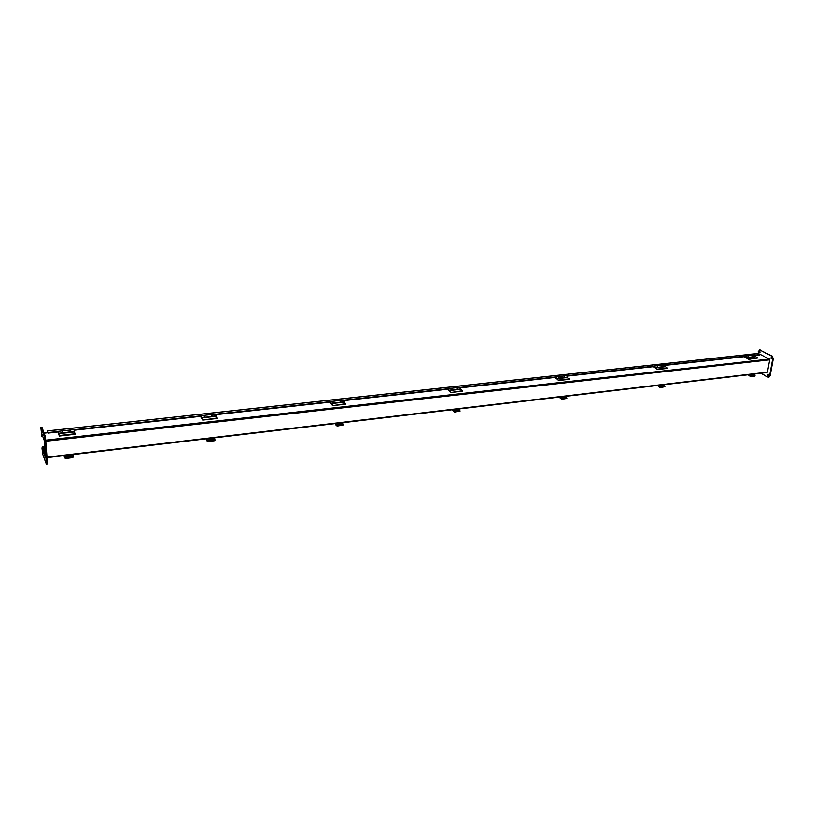<?xml version="1.0" encoding="UTF-8"?>
<svg xmlns="http://www.w3.org/2000/svg" width="814" height="814" viewBox="0 0 814 814"><rect width="100%" height="100%" fill="white"/><g stroke="black" fill="none" stroke-linecap="round" stroke-linejoin="round"><path stroke-width="1.22" d="M47.09 457.153L767.399 372.14L769.668 359.839L769.362 359.045L46.011 440.13M760.52 354.619L769.362 359.045M767.399 372.14L47.11 457.549M45.228 454.243L43.742 450.101M44.739 446.662L43.498 446.805L45.208 453.958M43.58 447.018L44.75 446.886M47.446 432.722L47.385 430.901L47.69 432.773M757.101 353.612L759.381 355.026L755.351 355.464M48.077 433.099L57.875 432.02M74.349 430.209L200.855 416.33M215.751 414.692L330.331 402.116M343.946 401.353L343.864 400.62L448.097 389.194M460.582 387.82L555.677 377.381M567.277 376.109L654.385 366.554M665.191 365.364L745.248 356.573M48.046 432.59L58.12 431.491M74.003 429.751L201.017 415.832M215.486 414.245L330.443 401.648M343.681 400.193L448.199 388.746M460.378 387.413L555.82 376.953M567.053 375.722L654.537 366.137M664.946 364.998L745.421 356.176M755.097 355.118L759.452 354.639M559.991 397.018L559.381 397.09M559.767 397.608L561.813 399.074L566.534 398.514L566.605 397.537L564.824 396.438M559.717 397.659L561.711 399.338L566.839 398.382M64.937 455.525L64.194 456.023L64.632 457.631L65.771 458.17L72.66 457.346L73.362 456.105L73.036 455.006L71.978 454.69M64.225 456.43L64.632 457.936L65.771 458.475L72.65 457.651L73.474 456.807M658.261 385.398L660.215 387.352L664.885 386.63L662.708 384.88M658.129 385.948L660.103 387.606L664.794 386.752M62.129 430.942L62.403 432.967M70.126 432.031L69.963 430.046L62.149 430.901M745.339 357.224L744.016 356.715M744.708 356.634L745.044 357.254M745.675 356.033L747.985 355.779L748.371 357.254L747.954 355.789L752.563 355.28L753.143 356.888L746.082 357.488L745.665 356.471L748.585 359.391L745.532 357.509L745.675 356.033L746.082 357.488M752.482 356.817L752.533 355.28L754.822 355.036L755.239 356.481L757.824 357.967L748.656 358.984M758.322 354.039L758.231 351.383L759.971 350.081L771.641 356.145L772.679 358.913L769.556 375.793L767.775 377.035L760.856 373.28M771.123 358.943L771.173 357.366L771.123 358.943M768.009 375.783L768.05 374.226L768.009 375.783M759.472 352.849L759.523 351.302L759.472 352.849M768.691 377.096L770.115 375.722L773.249 358.852L772.211 356.084L759.676 349.979M771.469 357.458L771.621 358.832M768.345 374.318L768.518 375.681M759.818 351.394L759.961 352.747M46.317 464.102L47.314 463.98L47.416 462.311L45.442 436.67L41.972 427.289L40.822 427.167L44.424 436.782L45.024 440.578L46.317 464.102L42.694 454.1L42.013 448.178L42.328 446.448L42.542 447.008L43.366 446.418M42.542 447.008L42.755 450.234L43.742 450.122L43.539 446.896M42.755 450.234L45.452 457.783L44.363 440.781L41.667 433.404L41.88 436.66L42.816 436.548M41.88 436.66L40.822 427.167M45.92 460.266L46.103 462.311L45.92 460.266M44.536 438.431L44.719 440.496L44.536 438.431M42.47 450.569L42.654 452.584L42.47 450.569M41.076 429.029L41.26 431.064L41.076 429.029M654.466 367.226L653.235 366.676M653.876 366.605L654.191 367.256M662.616 366.676L657.804 367.399L657.234 365.72L657.651 367.256M662.169 366.768L662.199 365.181L654.771 365.995L654.832 367.195L657.519 369.515L654.659 367.521L654.771 365.995M207.01 438.736L206.441 439.173L207.071 440.689L208.18 441.198L214.408 440.466L214.906 439.295L213.38 437.983M206.451 439.509L207.041 440.985L208.15 441.493L214.367 440.761L215.049 440.089M748.758 374.705L750.823 376.556L755.097 375.915L752.858 374.216M748.687 375.223L750.701 376.801L754.995 376.027M555.769 378.083L554.649 377.493M555.229 377.431L555.524 378.113M558.73 376.516L559.116 378.123L558.709 376.516L556.023 376.811L556.41 378.398L556.003 377.279L558.577 380.525L555.708 377.869M564.112 377.584L564.112 375.926L558.75 376.506M335.734 423.514L336.09 425.346L337.169 425.834L342.816 425.162L343.152 424.074L341.524 422.832M335.307 424.216L337.108 426.119L343.325 424.898M330.453 402.889L329.619 402.197M340.333 402.248L340.262 400.437L333.852 401.139L334.167 402.94M452.899 409.676L452.238 409.747M452.584 410.307L454.548 411.853L459.696 411.233L459.89 410.205L458.18 409.045M452.543 410.368L454.466 412.128L460.093 411.05M448.188 389.926L447.191 389.285M457.244 389.357L457.214 387.627L451.363 388.268L451.709 389.967M211.894 416.402L211.782 414.509L215.354 414.123L217.012 418.498L202.747 420.085L200.895 417.053M212.118 416.269L205.077 417.338L204.721 415.282L205.006 417.195M74.196 431.542L70.309 431.969L70.024 430.036L73.911 429.609L75.122 434.279L59.32 436.039L58.374 432.844M75.091 433.76L59.29 435.521L59.32 436.039M58.323 432.844L59.29 435.521M74.328 431.959L58.567 433.699M70.258 431.807L62.434 433.068L62.088 430.911L58.17 431.339M58.445 433.282L62.373 432.844M217.012 418.009L202.747 420.085M212.027 416.565L205.036 417.246M201.251 417.114L202.737 419.586M200.977 416.259L201.343 417.104M215.852 416.341L201.618 417.908M215.669 415.954L212.128 416.219M211.833 414.509L212.149 416.341M201.434 417.521L204.986 417.124M343.854 401.821L340.659 402.177L340.313 400.437L343.508 400.081L345.543 404.212L332.58 405.647L330.443 402.849M345.563 403.734L332.58 405.647M330.688 402.869L332.6 405.168M330.362 402.096L330.82 402.859M344.088 402.187L331.156 403.612M340.628 402.136L334.269 403.083L333.801 401.149L330.586 401.495M330.932 403.245L334.147 402.889M457.234 387.627L460.164 387.311L460.541 388.96L462.505 391.208L450.691 392.521L448.158 389.825M462.535 390.751L450.691 392.521M448.626 389.896L450.722 392.063M448.087 389.245L448.382 388.593L448.453 389.916M460.805 389.306L449.013 390.608M460.541 388.96L451.821 390.12L451.312 388.278L448.382 388.593M457.254 387.627L457.621 389.285M448.748 390.262L451.689 389.937M567.205 377.208L564.54 377.503L564.153 375.915L566.819 375.62L567.205 377.208L569.393 379.314L558.577 380.525M569.444 378.876L558.628 380.077M555.677 377.554L556.023 376.811M567.5 377.533L556.705 378.724M564.509 377.482L559.086 378.103M556.41 378.398L559.096 378.103M665.089 366.422L662.637 366.687L662.24 365.171L664.692 364.906L665.089 366.422L667.46 368.416L657.519 369.515M667.521 367.989L657.58 369.098M665.404 366.727L655.484 367.826M655.168 367.511L657.631 367.236M757.824 357.967L748.585 359.391M755.575 356.776L746.418 357.784M755.239 356.481L752.96 356.705M769.668 359.839L46.083 441.229M760.856 354.589L759.431 354.741M47.945 432.743L44.139 433.16M43.814 450.071L44.953 449.939M44.923 449.582L43.753 449.715M47.436 430.962L757.427 353.581M560.113 397.232L565.242 396.622M560.541 398.26L566.605 397.537M64.815 455.809L72.304 454.924M64.52 457.153L73.362 456.105M658.424 385.602L663.135 385.042M658.964 386.569L664.539 385.907M74.206 431.054L74.105 430.209M745.736 357.193L745.665 356.471L745.929 357.173M770.115 375.722L769.556 375.793M773.249 358.852L772.679 358.913M772.211 356.084L771.641 356.145M760.53 350.02L759.971 350.081M41.972 427.289L40.975 427.391M44.424 436.782L45.442 436.67M45.024 440.578L46.032 440.466M46.408 462.433L47.416 462.311M654.832 367.195L654.751 366.453L655.026 367.175M206.98 439L213.736 438.197M206.909 440.252L214.906 439.295M748.941 374.898L753.296 374.379M749.582 375.814L754.72 375.203M556.094 378.062L556.003 377.279L556.267 378.042M335.765 423.768L341.9 423.036M335.897 424.928L343.152 424.074M452.981 409.9L458.577 409.239M453.276 410.999L459.89 410.205M201.027 416.503L201.19 417.124M767.063 372.537L47.12 457.631M760.683 354.548L759.442 354.69M47.68 432.702L44.119 433.089M757.264 353.541L47.385 430.901M74.105 430.168L74.206 431.105M62.403 432.977L70.197 432.112M748.453 357.326L752.696 356.858M768.406 377.167L768.976 377.106M759.391 349.969L759.95 349.908M43.315 446.337L42.328 446.448M657.722 367.338L662.372 366.819M559.177 378.195L564.295 377.635M334.208 403.001L340.466 402.309M460.602 387.881L460.663 388.441M451.76 390.038L457.407 389.418M215.629 414.652L215.72 415.506M204.721 415.282L211.782 414.509M204.66 415.293L201.119 415.679"/></g></svg>
